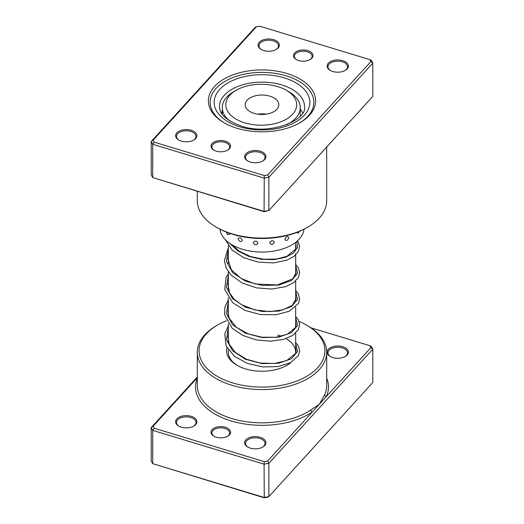 <?xml version="1.0" encoding="UTF-8"?>
<svg xmlns="http://www.w3.org/2000/svg" width="524" height="524" viewBox="0 0 524 524"><rect width="100%" height="100%" fill="white"/><g stroke="black" fill="none" stroke-linecap="round" stroke-linejoin="round"><path stroke-width="0.79" d="M197.306 377.725L153.119 426.254L154.174 428.206L264.26 461.618L267.646 461.015L312.166 412.119A1.775 1.094 56.4 0 1 310.83 409.997L319.26 404.325L324.638 394.834A64.694 37.348 0 0 0 326.694 385.5L326.694 352.213A64.694 37.348 180 0 1 231.896 385.278A64.694 37.348 180 0 1 197.306 352.213A64.694 37.348 180 0 1 216.255 325.804L217.506 325.083A62.919 36.326 0 0 0 232.722 382.92A62.919 36.326 0 0 0 312.664 372.309A62.919 36.326 0 0 0 306.494 325.083A62.919 36.326 0 0 0 299.04 321.402M216.229 437.213A9.746 5.626 180 0 1 213.871 436.217A9.746 5.626 180 0 1 212.914 428.894A9.746 5.626 180 0 1 225.3 427.25A9.746 5.626 180 0 1 227.658 436.217A9.746 5.626 180 0 1 216.229 437.213M227.331 436.394A8.862 5.116 0 0 0 229.623 432.955A8.862 5.116 0 0 0 224.888 428.429A8.862 5.116 0 0 0 211.899 432.955A8.862 5.116 0 0 0 214.198 436.394M332.806 357.571A10.637 6.137 180 0 1 330.231 356.477A10.637 6.137 180 0 1 329.19 348.493A10.637 6.137 180 0 1 342.703 346.698A10.637 6.137 180 0 1 345.27 356.477A10.637 6.137 180 0 1 332.806 357.571M344.943 356.654A9.746 5.626 0 0 0 347.497 352.862A9.746 5.626 0 0 0 342.29 347.877A9.746 5.626 0 0 0 328.004 352.862A9.746 5.626 0 0 0 330.559 356.654M250.328 448.144A10.637 6.137 180 0 1 247.76 447.051A10.637 6.137 180 0 1 246.712 439.066A10.637 6.137 180 0 1 260.225 437.278A10.637 6.137 180 0 1 262.799 447.051A10.637 6.137 180 0 1 250.328 448.144M262.472 447.234A9.746 5.626 0 0 0 265.026 443.435A9.746 5.626 0 0 0 259.812 438.45A9.746 5.626 0 0 0 245.527 443.435A9.746 5.626 0 0 0 248.081 447.234M181.297 427.191A10.637 6.137 180 0 1 178.73 426.097A10.637 6.137 180 0 1 177.688 418.119A10.637 6.137 180 0 1 191.195 416.325A10.637 6.137 180 0 1 193.769 426.097A10.637 6.137 180 0 1 181.297 427.191M193.441 426.281A9.746 5.626 0 0 0 195.996 422.482A9.746 5.626 0 0 0 190.782 417.504A9.746 5.626 0 0 0 176.503 422.482A9.746 5.626 0 0 0 179.057 426.281M291.154 362.405A35.449 20.469 180 0 1 287.067 365.241A35.449 20.469 180 0 1 245.507 368.883A35.449 20.469 180 0 1 236.933 365.241A35.449 20.469 180 0 1 226.958 347.667M228.326 349.862L228.326 352.213A33.674 19.44 0 0 0 237.575 365.601M306.494 325.083L307.745 325.804A64.694 37.348 180 0 1 326.694 352.213M153.119 426.254L151.213 427.597L197.306 376.972M151.213 427.597L151.213 460.884L152.7 463.648L264.083 497.453L268.871 496.595L372.787 382.474L372.787 349.187L268.871 463.314L268.871 496.595L267.646 497.191L264.26 497.8L152.7 463.648L152.7 430.361L151.213 427.597M267.646 461.015L268.871 463.314L264.083 464.172L264.26 497.8M264.26 461.618L264.083 464.172L152.7 430.361L154.174 428.206M369.826 345.683L371.3 346.423L372.787 349.187L370.881 347.641L369.826 345.683L311.007 327.834M197.306 378.145A66.463 38.37 180 0 0 231.071 420.91A66.463 38.37 180 0 0 312.166 412.119L370.881 347.641M226.512 320.767A62.919 36.326 0 0 0 217.506 325.083M286.425 365.601A33.674 19.44 0 0 0 290.014 363.008M295.628 353.255A33.674 19.44 0 0 0 295.674 352.213A33.674 19.44 0 0 0 286.045 338.602M281.322 336.29A33.674 19.44 0 0 0 277.668 335.006M326.694 378.145A66.463 38.37 180 0 1 326.354 396.537A1.775 1.402 24.1 0 1 324.638 394.834M226.689 232.243L227.416 234.483L229.558 234.438L229.302 233.213M296.689 232.479L298.28 233.108A4.611 4.611 0 0 0 299.04 231.543M284.912 239.344C286.261 241.269 287.565 240.719 288.822 237.68C287.565 235.826 286.255 236.376 284.912 239.344M269.65 242.848C271.249 245.121 272.814 244.898 274.366 242.186C272.808 239.999 271.242 240.221 269.65 242.848M253.23 242.723C254.821 245.356 256.419 245.501 258.024 243.149C256.413 240.601 254.815 240.457 253.23 242.723M238.145 238.977C239.488 241.944 240.87 242.429 242.291 240.431C240.87 237.536 239.481 237.051 238.145 238.977M222.255 111.212A42.097 24.301 0 0 0 221.331 112.955M219.982 229.217A42.097 24.301 0 0 0 247.158 250.498A42.097 24.301 0 0 0 304.018 229.217M302.669 112.955A42.097 24.301 0 0 0 300.245 109.064M225.3 141.179A9.746 5.626 180 0 1 227.658 150.139A9.746 5.626 180 0 1 216.229 151.141A9.746 5.626 180 0 1 213.871 150.139A9.746 5.626 180 0 1 212.914 142.823A9.746 5.626 180 0 1 225.3 141.179M227.331 150.323A8.862 5.116 0 0 0 229.623 146.884A8.862 5.116 0 0 0 224.888 142.358A8.862 5.116 0 0 0 211.899 146.884A8.862 5.116 0 0 0 214.198 150.323M307.771 50.605A9.746 5.626 180 0 1 310.129 59.566A9.746 5.626 180 0 1 298.7 60.568A9.746 5.626 180 0 1 296.342 59.566A9.746 5.626 180 0 1 295.385 52.249A9.746 5.626 180 0 1 307.771 50.605M309.802 59.749A8.862 5.116 0 0 0 312.101 56.31A8.862 5.116 0 0 0 307.359 51.784A8.862 5.116 0 0 0 294.377 56.31A8.862 5.116 0 0 0 296.669 59.749M286.949 73.478A53.612 30.955 180 0 1 299.911 122.76A53.612 30.955 180 0 1 237.051 128.275A53.612 30.955 180 0 1 224.089 122.76A53.612 30.955 180 0 1 218.829 82.523A53.612 30.955 180 0 1 286.949 73.478M299.276 123.127A51.843 29.934 0 0 0 313.843 102.324A51.843 29.934 0 0 0 286.124 75.829A51.843 29.934 0 0 0 210.157 102.324A51.843 29.934 0 0 0 224.724 123.127A51.843 29.934 180 0 1 210.157 102.324A51.843 29.934 180 0 1 286.124 75.829A51.843 29.934 180 0 1 313.843 102.324A51.843 29.934 180 0 1 299.276 123.127M191.195 130.253A10.637 6.137 180 0 1 193.769 140.026A10.637 6.137 180 0 1 181.297 141.12A10.637 6.137 180 0 1 178.73 140.026A10.637 6.137 180 0 1 177.688 132.048A10.637 6.137 180 0 1 191.195 130.253M193.441 140.209A9.746 5.626 0 0 0 195.996 136.41A9.746 5.626 0 0 0 190.782 131.426A9.746 5.626 0 0 0 176.503 136.41A9.746 5.626 0 0 0 179.057 140.209M273.672 39.68A10.637 6.137 180 0 1 276.24 49.453A10.637 6.137 180 0 1 263.775 50.546A10.637 6.137 180 0 1 261.201 49.453A10.637 6.137 180 0 1 260.159 41.468A10.637 6.137 180 0 1 273.672 39.68M275.919 49.636A9.746 5.626 0 0 0 278.473 45.837A9.746 5.626 0 0 0 273.259 40.852A9.746 5.626 0 0 0 258.974 45.837A9.746 5.626 0 0 0 261.528 49.636M342.703 60.627A10.637 6.137 180 0 1 345.27 70.406A10.637 6.137 180 0 1 332.806 71.5A10.637 6.137 180 0 1 330.231 70.406A10.637 6.137 180 0 1 329.19 62.422A10.637 6.137 180 0 1 342.703 60.627M344.943 70.583A9.746 5.626 0 0 0 347.497 66.784A9.746 5.626 0 0 0 342.29 61.806A9.746 5.626 0 0 0 328.004 66.784A9.746 5.626 0 0 0 330.559 70.583M260.225 151.2A10.637 6.137 180 0 1 262.799 160.979A10.637 6.137 180 0 1 250.328 162.073A10.637 6.137 180 0 1 247.76 160.979A10.637 6.137 180 0 1 246.712 152.995A10.637 6.137 180 0 1 260.225 151.2M262.472 161.163A9.746 5.626 0 0 0 265.026 157.364A9.746 5.626 0 0 0 259.812 152.379A9.746 5.626 0 0 0 245.527 157.364A9.746 5.626 0 0 0 248.081 161.163M307.745 227.141L306.494 227.861A62.919 36.326 180 0 1 232.722 234.333A62.919 36.326 180 0 1 217.506 227.861L216.255 227.141A64.694 37.348 0 0 0 231.896 233.789A64.694 37.348 0 0 0 307.745 227.141A64.694 37.348 0 0 0 326.694 200.731L326.694 147.028M197.306 191.404L197.306 200.731A64.694 37.348 0 0 0 216.255 227.141M369.826 59.612L371.3 60.352L372.787 63.116L268.871 177.236L264.083 178.101L152.7 144.29L152.7 177.577L151.213 174.813L151.213 141.526L255.129 27.405L256.354 26.809L153.119 140.183L154.174 142.135L264.26 175.547L267.646 174.944L370.881 61.57L369.826 59.612L259.74 26.2L256.354 26.809M264.26 211.729L264.083 211.382L268.871 210.524L264.26 211.729L152.7 177.577L264.083 211.382L264.26 175.547M267.646 174.944L268.871 177.236L268.871 210.524L372.787 96.403L372.787 63.116L370.881 61.57M154.174 142.135L152.7 144.29L151.213 141.526L153.119 140.183M225.883 103.326A35.449 20.469 0 0 0 258.836 125.138A35.449 20.469 0 0 0 296.617 106.11A35.449 20.469 0 0 0 286.314 90.252A35.449 20.469 0 0 0 236.186 90.252A35.449 20.469 0 0 0 225.883 103.326M286.314 90.252L288.822 91.693A38.992 22.512 180 0 1 300.245 107.617A38.992 22.512 180 0 1 300.154 109.149A38.992 22.512 180 0 1 286.759 124.64M230.174 121.214A38.992 22.512 180 0 1 222.255 107.617A38.992 22.512 180 0 1 222.346 106.084A38.992 22.512 180 0 1 233.678 91.693L236.186 90.252M278.801 105.409A16.84 9.72 0 0 0 278.84 104.748A16.84 9.72 0 0 0 262.57 95.034A16.84 9.72 0 0 0 245.199 104.086A16.84 9.72 0 0 0 245.16 104.748A16.84 9.72 0 0 0 261.43 114.468A16.84 9.72 0 0 0 278.801 105.409M266.251 114.16A16.84 9.72 0 0 0 257.749 114.16M197.306 352.213L197.306 385.5A64.694 37.348 0 0 0 231.896 418.558A64.694 37.348 0 0 0 310.83 409.997M281.794 84.927A42.536 24.556 0 0 0 219.464 106.66C219.399 114.265 226.669 120.717 241.276 126.029C268.936 135.893 307.457 120.389 304.536 106.66A42.536 24.556 0 0 0 281.794 84.927M239.73 126.775A47.854 27.628 180 0 1 219.641 89.466A47.854 27.628 180 0 1 284.27 77.866A47.854 27.628 180 0 1 304.359 115.175A47.854 27.628 180 0 1 239.73 126.775M295.674 343.692L297.599 351.506L291.442 358.717L278.604 363.243L262 363.604L245.396 359.254L232.558 350.739L226.401 339.539L228.326 327.736M295.674 317.642L297.599 325.456L291.442 332.668L278.604 337.194L262 337.554L245.396 333.205L232.558 324.697L226.401 313.49L228.326 301.686M295.674 291.593L297.599 299.407L291.442 306.619L278.604 311.145L262 311.505L245.396 307.156L232.558 298.647L226.401 287.44L228.326 275.637M295.674 265.544L297.599 273.358L291.442 280.569L278.604 285.095L262 285.456L245.396 281.113L232.558 272.598L226.401 261.391L228.326 249.588M296.905 241.348L297.599 247.308L293.656 252.928L285.593 257.271L274.458 259.59L261.699 259.373L248.979 256.452L237.955 251.022L230.062 243.588M295.674 242.343L295.674 248.939M295.674 253.826L295.674 274.989M295.674 281.015L295.674 301.038M295.674 307.064L295.674 327.087M295.674 333.113L295.674 352.213M228.326 245.671L228.326 263.376M228.326 271.72L228.326 289.425M228.326 297.763L228.326 315.474M228.326 323.819L228.326 341.524M226.735 232.728A4.611 4.611 0 0 0 227.416 234.483M295.674 348.578L296.119 350.923L295.529 353.477L286.562 360.669L274.609 363.446L260.428 363.073L246.542 359.281L235.414 352.482L229.211 344.209L227.894 337.299L228.326 334.142M295.674 322.529L296.119 324.86L295.536 327.415L287.558 334.194L275.958 337.253L261.882 337.22L247.852 333.762L236.337 327.225L229.302 318.363L227.888 312.166L228.326 308.092M295.674 296.479L296.119 298.7L292.235 305.361L282.862 309.835L269.605 311.61L254.952 309.92L241.61 304.772L234.228 299.276L229.532 292.818L227.947 284.349L228.326 282.043M295.674 270.43L296.119 272.722L292.713 278.912L277.288 284.977L255.443 283.988L241.151 278.454L231.307 269.794L227.894 259.033L228.326 255.994M295.674 244.387L296.119 246.68L295.556 249.221L286.91 256.328L276.279 259.066L263.546 259.249L250.61 256.596L239.35 251.284L232.184 244.918M295.674 342.552L298.516 346.259L299.663 350.726L298.529 355.423L290.623 362.693L278.126 366.584L262.838 366.944L247.393 363.427L234.477 356.327L226.158 346.069L224.744 333.906L228.326 325.797M295.674 316.503L298.274 319.764L299.656 324.507L298.366 329.688L292.654 335.465L283.353 339.434L270.325 341.196L256.105 339.866L242.736 335.406L232.08 328.181L224.541 314.544L224.953 306.953L228.326 299.754M295.674 290.453L298.451 294.043L299.649 299.211L298.457 303.462L289.359 311.223L276.272 314.741L260.657 314.59L245.271 310.496L232.833 302.833L224.717 289.523L226.008 277.838L228.326 273.698M295.674 264.404L298.366 267.836L299.663 272.788L298.411 277.504L293.479 282.809L285.541 286.68L271.838 289.052L256.498 287.846L242.075 282.986L230.94 274.93L226.23 268.085L224.357 260.585L228.326 247.656M297.671 240.667L299.656 246.28L298.411 251.454L293.957 256.413L286.864 260.166L273.548 262.904L258.312 262.138L243.693 257.71L232.067 250.027L225.307 239.665M222.255 107.617L222.255 114.343M300.245 107.617L300.245 116.138"/></g></svg>
